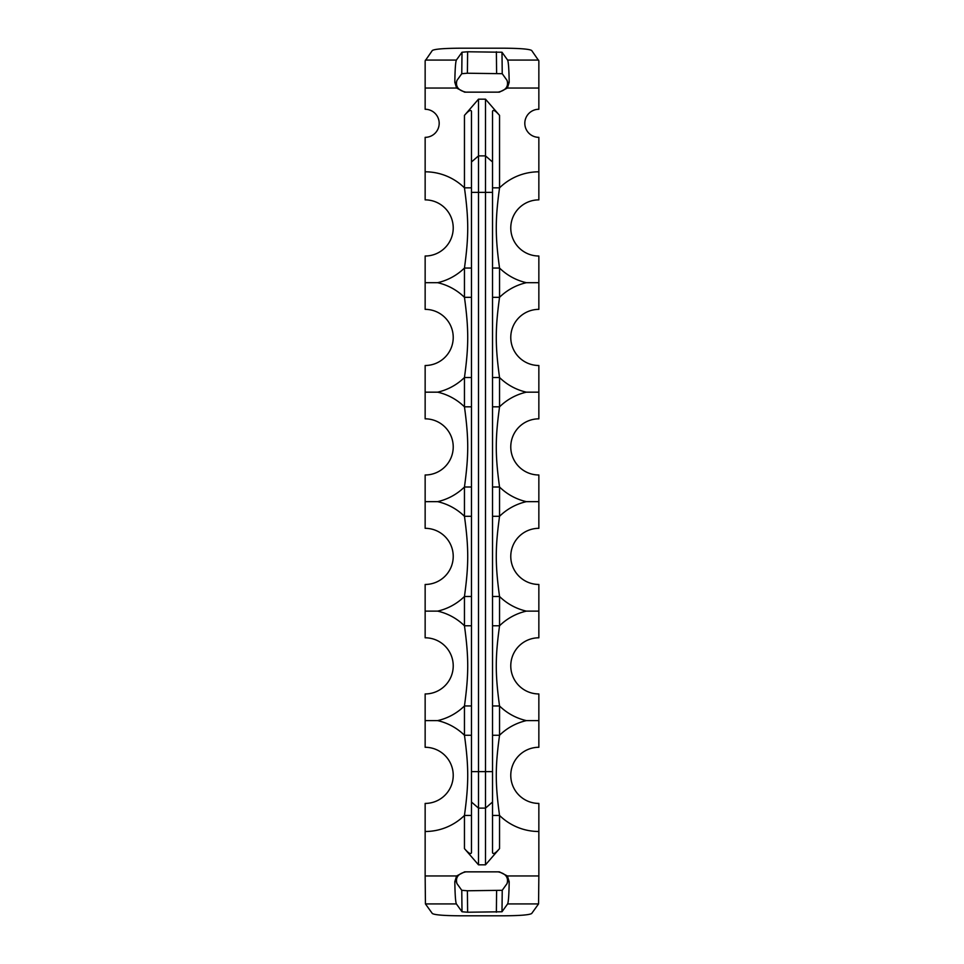 <?xml version="1.0" encoding="UTF-8"?>
<svg xmlns="http://www.w3.org/2000/svg" width="964" height="964" viewBox="0 0 964 964"><rect width="100%" height="100%" fill="white"/><g stroke="black" fill="none" stroke-linecap="round" stroke-linejoin="round"><path stroke-width="1.45" d="M467.624 51.767L501.991 52.237L507.618 60.081C508.45 61.877 508.98 69.3 509.185 82.326L507.389 88.049L499.388 92.146L464.612 92.146L456.611 88.049L454.815 82.326C455.02 69.3 455.55 61.877 456.382 60.081L462.009 52.237L467.624 51.767L467.395 73.228L502.232 73.698L507.1 80.494L507.462 82.326C508.004 87.423 504.859 90.688 498.051 92.146M467.395 73.228L461.768 73.698L456.9 80.494L456.538 82.326C456.044 87.447 459.177 90.712 465.949 92.146M538.852 171.809L538.852 199.873A28.077 28.077 0 0 0 510.775 227.95A28.077 28.077 0 0 0 538.852 256.014L538.852 309.36A28.077 28.077 0 0 0 510.775 337.424A28.077 28.077 0 0 0 538.852 365.501L538.852 418.834A28.077 28.077 0 0 0 510.775 446.91A28.077 28.077 0 0 0 538.852 474.987L538.852 528.32A28.077 28.077 0 0 0 510.775 556.397A28.077 28.077 0 0 0 538.852 584.461L538.852 637.794A28.077 28.077 0 0 0 510.775 665.871A28.077 28.077 0 0 0 538.852 693.947L538.852 720.614L526.368 720.614A56.141 56.141 0 0 1 499.545 705.973C495.135 673.788 495.243 657.219 499.545 625.781L499.545 596.487C495.135 564.302 495.243 547.745 499.545 516.294L499.545 487.001C495.135 454.827 495.243 438.259 499.545 406.82L499.545 377.527C495.135 345.341 495.243 328.784 499.545 297.334A56.141 56.141 0 0 1 526.368 282.693A56.141 56.141 0 0 1 499.545 268.04C495.135 235.867 495.243 219.298 499.545 187.847A56.141 56.141 0 0 1 538.852 171.809L538.852 137.346A14.038 14.038 0 0 1 524.814 123.308A14.038 14.038 0 0 1 538.852 109.269L538.852 60.865L531.682 50.502C529.465 49.08 520.126 48.308 503.666 48.2L460.334 48.2C443.874 48.308 434.535 49.08 432.318 50.502L425.148 60.865L425.148 109.269A14.038 14.038 0 0 1 439.186 123.308A14.038 14.038 0 0 1 425.148 137.346L425.148 171.809A56.141 56.141 0 0 1 464.455 187.847C468.866 220.033 468.757 236.602 464.455 268.04A56.141 56.141 0 0 1 437.632 282.693A56.141 56.141 0 0 1 464.455 297.334C468.866 329.519 468.757 346.076 464.455 377.527L464.455 406.82C468.866 438.994 468.757 455.562 464.455 487.001L464.455 516.294C468.866 548.48 468.757 565.037 464.455 596.487L464.455 625.781C468.866 657.954 468.757 674.523 464.455 705.973L464.455 735.255C468.866 767.44 468.757 783.997 464.455 815.448A56.141 56.141 0 0 1 425.148 831.498L425.148 803.422A28.077 28.077 0 0 0 453.225 775.357A28.077 28.077 0 0 0 425.148 747.281L425.148 720.614L437.632 720.614A56.141 56.141 0 0 1 464.455 735.255L471.468 735.255M425.437 903.919L425.148 875.951L456.611 875.951L454.815 881.674C455.02 894.7 455.55 902.123 456.382 903.919L425.437 903.919L432.318 913.498C434.535 914.92 443.874 915.692 460.334 915.8L503.666 915.8C520.126 915.692 529.465 914.92 531.682 913.498L538.563 903.919L507.618 903.919C508.45 902.123 508.98 894.7 509.185 881.674L507.389 875.951L538.852 875.951L538.563 903.919M538.852 720.614L538.852 747.281A28.077 28.077 0 0 0 510.775 775.357A28.077 28.077 0 0 0 538.852 803.422L538.852 875.951M538.852 611.128L526.368 611.128A56.141 56.141 0 0 1 499.545 596.487L492.532 596.487M485.507 99.172L499.545 115.379C495.496 110.752 493.158 109.402 492.532 111.318L492.532 852.682C493.158 854.598 495.496 853.248 499.545 848.621L485.507 864.829L478.493 864.829L464.455 848.621C468.504 853.248 470.842 854.598 471.468 852.682L471.468 111.318C470.842 109.402 468.504 110.752 464.455 115.379L478.493 99.172L485.507 99.172L485.507 864.829M456.611 875.951L464.612 871.854L499.388 871.854L507.389 875.951M425.148 875.951L425.148 831.498M526.368 282.693L538.852 282.693M538.852 392.167L526.368 392.167A56.141 56.141 0 0 1 499.545 377.527L492.532 377.527M538.852 501.654L526.368 501.654A56.141 56.141 0 0 1 499.545 487.001L492.532 487.001M478.493 864.829L478.493 99.172M425.148 720.614L425.148 693.947A28.077 28.077 0 0 0 453.225 665.871A28.077 28.077 0 0 0 425.148 637.794L425.148 584.461A28.077 28.077 0 0 0 453.225 556.397A28.077 28.077 0 0 0 425.148 528.32L425.148 474.987A28.077 28.077 0 0 0 453.225 446.91A28.077 28.077 0 0 0 425.148 418.834L425.148 365.501A28.077 28.077 0 0 0 453.225 337.424A28.077 28.077 0 0 0 425.148 309.36L425.148 256.014A28.077 28.077 0 0 0 453.225 227.95A28.077 28.077 0 0 0 425.148 199.873L425.148 171.809M425.148 282.693L437.632 282.693M425.148 611.128L437.632 611.128A56.141 56.141 0 0 1 464.455 625.781L471.468 625.781M425.148 501.654L437.632 501.654A56.141 56.141 0 0 1 464.455 516.294L471.468 516.294M425.148 392.167L437.632 392.167A56.141 56.141 0 0 1 464.455 406.82L471.468 406.82M465.949 871.854C459.141 873.312 455.996 876.577 456.538 881.674L456.9 883.506L461.768 890.302L467.395 890.772L502.232 890.302L507.1 883.506L507.462 881.674C507.956 876.553 504.823 873.288 498.051 871.854M467.395 890.772L467.624 912.233L501.991 911.763L507.618 903.919M456.382 903.919L462.009 911.763L467.624 912.233M499.545 848.621L499.545 815.448C495.135 783.274 495.243 766.705 499.545 735.255L499.545 705.973L492.532 705.961M502.232 73.698L501.991 52.237M509.185 82.326L507.462 82.326M538.563 60.081L507.618 60.081M456.382 60.081L425.437 60.081M538.852 693.947A28.077 28.077 0 0 1 510.775 665.871A28.077 28.077 0 0 1 538.852 637.794M492.532 625.781L499.545 625.781A56.141 56.141 0 0 1 526.368 611.128M526.368 720.614A56.141 56.141 0 0 0 499.545 735.255L492.532 735.255M471.468 596.487L464.455 596.487A56.141 56.141 0 0 1 437.632 611.128M471.468 705.961L464.455 705.961A56.141 56.141 0 0 1 437.632 720.614M492.532 297.334L499.545 297.334L499.545 268.04L492.532 268.04M492.532 406.82L499.545 406.82A56.141 56.141 0 0 1 526.368 392.167M492.532 516.294L499.545 516.294A56.141 56.141 0 0 1 526.368 501.654M471.468 377.527L464.455 377.527A56.141 56.141 0 0 1 437.632 392.167M471.468 487.001L464.455 487.001A56.141 56.141 0 0 1 437.632 501.654M471.468 268.04L464.455 268.04L464.455 297.334L471.468 297.334M456.611 88.049L425.148 88.049M538.852 88.049L507.389 88.049M492.532 187.847L499.545 187.847L499.545 115.379M464.455 115.379L464.455 187.847L471.468 187.847M471.468 815.448L464.455 815.448L464.455 848.621M538.852 831.498A56.141 56.141 0 0 1 499.545 815.448L492.532 815.448M492.532 161.976L485.507 155.891L478.493 155.891L471.468 161.976M492.532 192.366L471.468 192.366M492.532 771.634L471.468 771.634M492.532 802.024L485.507 808.109L478.493 808.109L471.468 802.024M425.148 199.873A28.077 28.077 0 0 1 453.225 227.95A28.077 28.077 0 0 1 425.148 256.014M454.815 881.674L456.538 881.674M507.462 881.674L509.185 881.674M501.991 911.763L502.232 890.302M496.376 912.233L496.605 890.772M461.768 890.302L462.009 911.763M456.538 82.326L454.815 82.326M462.009 52.237L461.768 73.698M496.605 73.228L496.376 51.767"/></g></svg>

